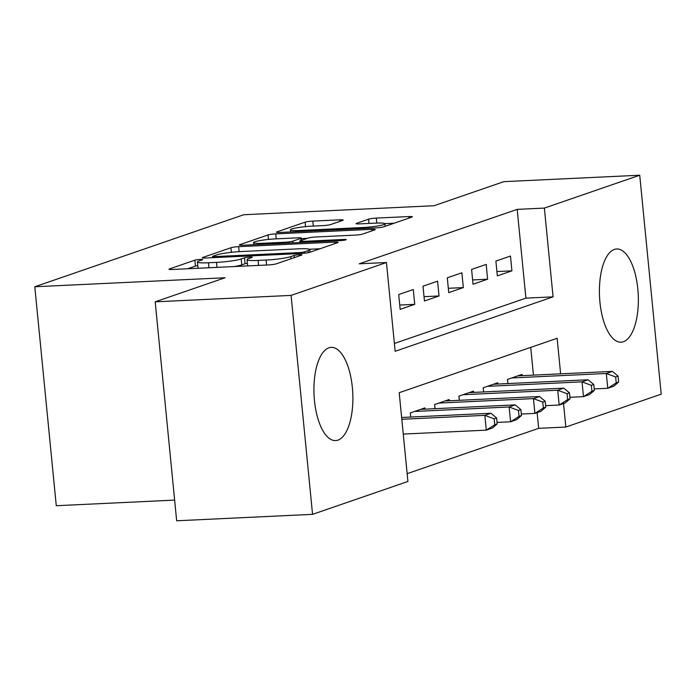 <?xml version="1.0" encoding="UTF-8"?>
<svg xmlns="http://www.w3.org/2000/svg" width="696" height="696" viewBox="0 0 696 696"><rect width="100%" height="100%" fill="white"/><g stroke="black" fill="none" stroke-linecap="round" stroke-linejoin="round"><path stroke-width="1.04" d="M200.257 259.417A4.106 0.452 -5.6 0 0 194.854 260.173L169.519 268.908A5.872 0.644 -5.6 0 0 169.006 269.23A5.872 0.644 -5.6 0 0 172.469 269.474L268.508 264.932A5.872 0.644 -5.6 0 0 276.225 263.854L301.568 255.119A4.106 0.452 -5.6 0 0 301.916 254.893A4.106 0.452 -5.6 0 0 299.498 254.719A4.106 0.452 -5.6 0 0 294.095 255.475L290.815 256.606A18.792 2.062 -5.6 0 1 266.107 260.043L258.112 260.426A18.792 2.062 -5.6 0 1 247.036 259.625A18.792 2.062 -5.6 0 1 248.663 258.599L251.943 257.468A4.106 0.452 -5.6 0 0 252.3 257.242A4.106 0.452 -5.6 0 0 249.881 257.068A4.106 0.452 -5.6 0 0 244.479 257.825L241.199 258.955A18.792 2.062 -5.6 0 1 216.491 262.392L208.487 262.775A18.792 2.062 -5.6 0 1 197.42 261.974A18.792 2.062 -5.6 0 1 199.047 260.948L202.327 259.817A4.106 0.452 -5.6 0 0 202.684 259.591A4.106 0.452 -5.6 0 0 200.257 259.417M197.777 265.62A4.106 0.452 -5.6 0 0 195.437 266.09L187.702 268.752M247.393 263.271A4.106 0.452 -5.6 0 0 245.053 263.74L241.773 264.871L241.199 258.955M623.407 341.736A46.658 19.384 -92.7 0 1 621.084 342.188A46.658 19.384 -92.7 0 1 599.691 299.315A46.658 19.384 -92.7 0 1 614.359 249.429A46.658 19.384 -92.7 0 1 616.673 248.977A46.658 19.384 -92.7 0 1 638.067 291.85A46.658 19.384 -92.7 0 1 623.407 341.736M337.934 440.142A46.658 19.384 -92.7 0 1 335.611 440.594A46.658 19.384 -92.7 0 1 314.218 397.712A46.658 19.384 -92.7 0 1 328.877 347.826A46.658 19.384 -92.7 0 1 331.2 347.374A46.658 19.384 -92.7 0 1 352.594 390.256A46.658 19.384 -92.7 0 1 337.934 440.142M342.71 220.397A5.872 0.644 -5.6 0 0 343.215 220.075A5.872 0.644 -5.6 0 0 339.761 219.823L312.817 221.102A5.872 0.644 -5.6 0 0 305.092 222.172L276.956 231.872A5.872 0.644 -5.6 0 0 276.442 232.194A5.872 0.644 -5.6 0 0 279.905 232.447L375.944 227.896A5.872 0.644 -5.6 0 0 383.661 226.818L411.806 217.126A5.872 0.644 -5.6 0 0 412.31 216.804A5.872 0.644 -5.6 0 0 408.848 216.552L376.301 218.092A5.872 0.644 -5.6 0 0 368.584 219.17L356.543 223.32A5.872 0.644 -5.6 0 0 356.03 223.642A5.872 0.644 -5.6 0 0 359.493 223.886L375.631 223.12A15.704 1.723 -5.6 0 1 384.888 223.79A15.704 1.723 -5.6 0 1 362.877 227.522L299.645 230.515A15.704 1.723 -5.6 0 1 290.397 229.845A15.704 1.723 -5.6 0 1 312.408 226.122L322.944 225.617A5.872 0.644 -5.6 0 0 330.661 224.547L342.71 220.397M560.619 373.839L557.139 338.273L399.208 392.709L407.917 481.475L312.556 514.344L176.662 520.782L155.199 301.829L225.043 277.756L34.8 286.761L243.748 214.733L433.991 205.729L503.843 181.656L639.728 175.218L661.2 394.171L565.839 427.04L563.534 403.523M155.199 301.829L291.085 295.4L386.445 262.522L395.154 351.289L553.076 296.853L544.368 208.087L639.728 175.218M394.38 343.476L525.898 298.14L517.189 209.374L359.267 263.81L386.445 262.522M517.189 209.374L544.368 208.087M238.65 246.662A5.872 0.644 -5.6 0 0 230.924 247.741L202.788 257.442A5.872 0.644 -5.6 0 0 202.275 257.764A5.872 0.644 -5.6 0 0 205.738 258.007L301.777 253.466A5.872 0.644 -5.6 0 0 309.494 252.387L337.638 242.686A5.872 0.644 -5.6 0 0 338.143 242.365A5.872 0.644 -5.6 0 0 334.68 242.121L238.65 246.662L239.137 251.656M239.868 244.653L268.012 234.952A5.872 0.644 -5.6 0 1 275.729 233.882L371.768 229.332A5.872 0.644 -5.6 0 1 375.222 229.584A5.872 0.644 -5.6 0 1 374.718 229.906L362.677 234.056A5.872 0.644 -5.6 0 1 354.951 235.126L316.01 236.971A5.872 0.644 -5.6 0 0 308.285 238.049L300.298 240.799A5.872 0.644 -5.6 0 0 299.785 241.12A5.872 0.644 -5.6 0 0 303.247 241.373L343.798 239.45A4.106 0.452 -5.6 0 1 346.216 239.624A4.106 0.452 -5.6 0 1 340.457 240.607L242.817 245.227A5.872 0.644 -5.6 0 1 239.363 244.975A5.872 0.644 -5.6 0 1 239.868 244.653L239.92 245.192M413.285 289.545L398.704 294.573L400.156 309.363L414.729 304.343L413.285 289.545M437.575 281.175L423.003 286.195L424.447 300.994L439.028 295.965L437.575 281.175M461.874 272.797L447.293 277.826L448.746 292.616L463.327 287.587L461.874 272.797M486.173 264.419L471.592 269.448L473.045 284.238L487.618 279.218L486.173 264.419M497.335 275.868L511.917 270.84L510.464 256.05L495.891 261.07L497.335 275.868M407.151 473.663L538.66 428.327L537.121 412.632M533.44 375.127L530.726 347.382M410.335 412.911L410.744 417.061L410.309 412.919L424.891 407.9L425.012 409.161M435.009 408.683L434.608 404.55L449.181 399.521L449.303 400.783M458.925 396.163L459.334 400.304L458.899 396.172L473.48 391.152L473.602 392.405M483.598 391.935L483.198 387.803L497.77 382.774L497.901 384.035M507.514 379.416L507.923 383.557L507.488 379.424L522.07 374.396L522.191 375.657M34.8 286.761L56.272 505.714L174.635 500.102M312.556 514.344L291.085 295.4M538.66 428.327L565.839 427.04M525.898 298.14L553.076 296.853M414.729 304.343L399.73 305.048M439.028 295.965L424.029 296.679M463.327 287.587L448.32 288.301M487.618 279.218L472.619 279.931M511.917 270.84L496.918 271.553M197.42 261.974L198.003 267.89A18.792 2.062 -5.6 0 0 198.377 268.247M234.117 266.559A18.792 2.062 -5.6 0 0 241.773 264.871M247.036 259.625L247.619 265.541A18.792 2.062 -5.6 0 0 248.002 265.898M320.03 248.759L309.355 249.264M212.88 256.18A4.106 0.452 -5.6 0 0 212.524 256.406A4.106 0.452 -5.6 0 0 214.942 256.58L299.245 252.587A4.106 0.452 -5.6 0 0 304.648 251.839L308.102 250.647A18.792 2.062 -5.6 0 0 309.729 249.62A18.792 2.062 -5.6 0 0 298.662 248.82L241.042 251.552A18.792 2.062 -5.6 0 0 216.334 254.988L212.88 256.18M301.377 238.615L307.493 238.319M275.59 238.885A15.704 1.723 -5.6 0 0 253.579 242.617A15.704 1.723 -5.6 0 0 262.836 243.287L285.108 242.234A5.872 0.644 -5.6 0 0 292.825 241.155L300.82 238.406A5.872 0.644 -5.6 0 0 301.325 238.084A5.872 0.644 -5.6 0 0 297.862 237.832L275.59 238.885M394.197 223.19L384.801 223.633M497.179 423.907L496.596 417.991L494.169 418.827L494.752 424.751L497.179 423.907L492.368 428.057L486.295 430.145L484.842 415.355L490.915 413.259L401.644 417.487M403.271 434.078L486.295 430.145L494.752 424.751M401.818 419.288L484.842 415.355L494.169 418.827M490.915 413.259L496.596 417.991M521.478 415.538L520.895 409.622L518.468 410.457L519.042 416.373L521.478 415.538L516.667 419.679L510.594 421.776L509.141 406.977L515.214 404.889L420.636 409.361M497.031 422.42L510.594 421.776L519.042 416.373M414.564 411.458L509.141 406.977L518.468 410.457M515.214 404.889L520.895 409.622M545.768 407.16L545.185 401.244L542.758 402.079L543.341 407.995L545.768 407.16L540.957 411.301L534.885 413.398L533.44 398.608L539.513 396.511L444.927 400.992M521.33 414.042L534.885 413.398L543.341 407.995M438.854 403.08L533.44 398.608L542.758 402.079M539.513 396.511L545.185 401.244M570.067 398.782L569.485 392.866L567.057 393.71L567.64 399.626L570.067 398.782L565.256 402.932L559.184 405.029L557.731 390.23L563.803 388.133L469.226 392.614M545.62 405.664L559.184 405.029L567.64 399.626M463.153 394.71L557.731 390.23L567.057 393.71M563.803 388.133L569.485 392.866M594.358 390.413L593.784 384.496L591.348 385.332L591.931 391.248L594.358 390.413L589.555 394.554L583.483 396.65L582.03 381.852L588.103 379.764L493.525 384.244M569.92 397.294L583.483 396.65L591.931 391.248M487.452 386.332L582.03 381.852L591.348 385.332M588.103 379.764L593.784 384.496M618.657 382.034L618.074 376.118L615.647 376.954L616.23 382.878L618.657 382.034L613.846 386.184L607.773 388.272L606.32 373.482L612.402 371.386L517.815 375.866M594.219 388.916L607.773 388.272L616.23 382.878M511.743 377.963L606.32 373.482L615.647 376.954M612.402 371.386L618.074 376.118M195.437 266.09L194.854 260.173M294.304 257.624L294.095 255.475M245.053 263.74L244.479 257.825M208.974 267.751L208.487 262.775M216.978 267.368L216.491 262.392M258.599 265.402L258.112 260.426M266.594 265.019L266.107 260.043M291.024 258.755L290.815 256.606M169.572 269.439L169.519 268.908M334.837 243.652L334.68 242.121M202.84 257.972L202.788 257.442M231.376 252.317L230.924 247.741M215.038 257.564L214.942 256.58M299.341 253.579L299.245 252.587M304.787 253.222L304.648 251.839M308.302 252.691L308.102 250.647M268.447 239.433L268.012 234.952M276.216 238.859L275.729 233.882M371.916 230.872L371.768 229.332M303.343 242.365L303.247 241.373M343.876 240.268L343.798 239.45M262.931 244.27L262.836 243.287M285.203 243.217L285.108 242.234M292.99 242.852L292.825 241.155M301.029 240.555L300.82 238.406M299.741 231.507L299.645 230.515M362.973 228.514L362.877 227.522M356.596 223.851L356.543 223.32M369.002 223.442L368.584 219.17M376.797 223.077L376.301 218.092M409.004 218.083L408.848 216.552M277.008 232.412L276.956 231.872M305.527 226.635L305.092 222.172M313.304 226.078L312.817 221.102M339.909 221.354L339.761 219.823M435.035 408.683L434.635 404.541M483.633 391.935L483.224 387.794M212.645 257.685L212.524 256.406M309.99 252.213L309.729 249.62M299.924 242.521L299.785 241.12M253.779 244.705L253.579 242.617M301.551 240.372L301.325 238.084M290.597 231.933L290.397 229.845M385.132 226.313L384.888 223.79"/></g></svg>
